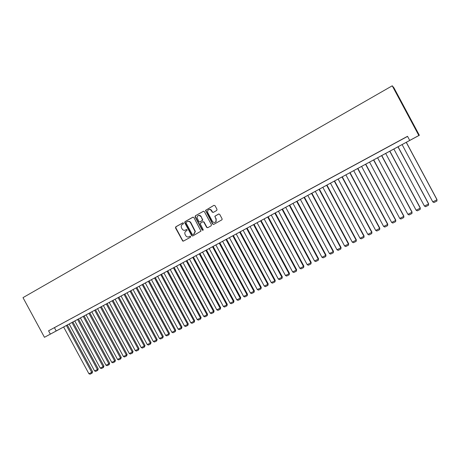 <?xml version="1.0" encoding="UTF-8"?>
<svg xmlns="http://www.w3.org/2000/svg" width="460" height="460" viewBox="0 0 460 460"><rect width="100%" height="100%" fill="white"/><g stroke="black" fill="none" stroke-linecap="round" stroke-linejoin="round"><path stroke-width="0.69" d="M183.517 223.117L182.781 222.876L175.783 226.82L175.513 227.901L182.746 241.074L183.477 241.092L190.503 237.216L190.71 236.48L189.963 236.21L189.054 236.716C187.916 237.233 186.898 237.009 185.989 236.037L185.121 234.525C184.5 233.065 184.793 231.909 186.001 231.058L186.915 230.546L187.117 229.804L186.375 229.546L185.46 230.052C184.264 230.598 183.212 230.328 182.309 229.258L181.533 227.873C180.912 226.412 181.205 225.25 182.413 224.394L183.321 223.882L183.517 223.117M216.712 210.479L217.005 209.363L215.015 205.672L213.94 205.327L205.499 210.387L212.623 224.06L213.699 224.411L222.013 219.759L222.099 218.828L219.702 214.366L218.615 214.021L214.843 216.257L216.039 219.265L215.947 221.593C214.705 222.841 213.515 222.738 212.376 221.294L207.742 212.681L207.54 210.979C208.616 209.116 209.898 208.995 211.393 210.634L212.163 212.071L213.244 212.416L216.712 210.479M409.722 140.421L418.847 135.504L392.242 85.801L23 297.637L44.459 337.301L410.107 140.237L409.722 140.421L407.52 136.298L48.559 330.809L50.353 334.127M193.907 217.551L192.849 217.206L184.983 221.639L184.684 222.68L191.665 235.641L192.717 235.992L200.986 231.127L193.907 217.551M195.362 215.792L203.326 211.307L204.395 211.652L211.433 224.721L211.14 225.82L207.707 227.717L206.643 227.367L203.797 222.082L202.728 221.737L200.083 223.583L203.142 229.586L203.188 230.046L202.193 230.103L195.08 216.89L195.362 215.792L203.573 211.22M57.322 326.105L53.946 327.934L57.322 326.105M62.98 323.041L59.581 324.881L62.98 323.041M68.684 319.953L65.257 321.804L68.684 319.953M74.428 316.836L70.978 318.711L74.428 316.836M80.218 313.703L76.739 315.589L80.218 313.703M86.049 310.54L82.541 312.443L86.049 310.54M91.925 307.36L88.395 309.269L91.925 307.36M97.848 304.152L94.288 306.078L97.848 304.152M103.816 300.915L100.228 302.858L103.816 300.915M109.825 297.66L106.214 299.615L109.825 297.66M115.885 294.377L112.246 296.349L115.885 294.377M121.992 291.065L118.323 293.055L121.992 291.065M128.15 287.73L124.447 289.737L128.15 287.73M134.355 284.372L130.623 286.39L134.355 284.372M140.605 280.979L136.844 283.021L140.605 280.979M146.907 277.57L143.117 279.623L146.907 277.57M153.255 274.125L149.442 276.195L153.255 274.125M159.66 270.658L155.814 272.74L159.66 270.658M166.112 267.162L162.236 269.261L166.112 267.162M172.615 263.637L168.705 265.753L172.615 263.637M179.176 260.084L175.231 262.217L179.176 260.084M185.782 256.502L181.815 258.652L185.782 256.502M192.452 252.891L188.445 255.058L192.452 252.891M199.168 249.251L195.132 251.436L199.168 249.251M205.942 245.582L201.871 247.785L205.942 245.582M212.773 241.88L208.667 244.105L212.773 241.88M219.656 238.148L215.521 240.39L219.656 238.148M226.602 234.387L222.427 236.647L226.602 234.387M233.605 230.592L229.396 232.875L233.605 230.592M240.66 226.768L236.417 229.068L240.66 226.768M247.785 222.91L243.501 225.227L247.785 222.91M254.961 219.023L250.648 221.358L254.961 219.023M262.2 215.096L257.847 217.453L262.2 215.096M269.502 211.14L265.115 213.52L269.502 211.14M276.868 207.149L272.441 209.547L276.868 207.149M284.291 203.124L279.829 205.545L284.291 203.124M291.784 199.065L287.281 201.509L291.784 199.065M299.339 194.971L294.803 197.432L299.339 194.971M306.964 190.842L302.381 193.327L306.964 190.842M314.651 186.679L310.034 189.181L314.651 186.679M322.408 182.476L317.745 185L322.408 182.476M330.234 178.238L325.53 180.786L330.234 178.238M338.129 173.96L333.379 176.531L338.129 173.96M346.092 169.642L341.303 172.236L346.092 169.642M354.125 165.289L349.295 167.906L354.125 165.289M362.233 160.896L357.357 163.536L362.233 160.896M370.415 156.463L365.493 159.131L370.415 156.463M378.666 151.995L373.704 154.681L378.666 151.995M386.998 147.482L381.99 150.196L386.998 147.482M395.399 142.928L390.35 145.665L395.399 142.928M48.559 330.809L407.572 136.396M398.883 141.059L403.966 138.305L398.872 141.042M66.401 325.496L91.73 372.347L88.918 373.756L63.629 326.991L58.886 329.55L419.347 135.28L393.967 87.866L392.242 85.801M63.635 327.002L44.459 337.301M419.347 135.28L418.847 135.504M54.447 327.716L56.212 330.981M186.559 229.488L185.742 229.937M190.118 236.158L189.33 236.595M182.988 222.818L176.077 226.711L175.806 227.792L182.718 240.62L183.58 241.034M193.096 217.126L185.265 221.53L184.966 222.571L191.941 235.52L192.809 235.94M186.254 222.232L186.035 222.939L192.171 234.335L192.907 234.583L193.879 234.048L195.092 231.587L190.589 222.795C189.71 221.473 188.583 221.105 187.22 221.691L186.254 222.232M187.68 221.496C188.991 221.041 190.055 221.438 190.865 222.686L195.362 231.472L194.149 233.927L193.183 234.462M202.9 221.668L204.056 221.979L206.902 227.257L207.788 227.677M195.632 215.694L195.35 216.792L202.458 229.988L203.021 230.293M200.842 216.597C199.025 214.855 197.731 215.159 196.955 217.522L198.858 221.639L199.922 221.984L202.561 220.19L201.106 216.499C200.428 215.447 199.525 215.113 198.415 215.498M201.106 216.499L202.825 220.087L200.192 221.875M208.949 209.53C210.07 209.156 210.967 209.49 211.646 210.536L212.422 211.974L213.267 212.405M215.199 222.261L216.2 221.49L216.039 219.265M218.833 213.94L215.096 216.16L215.102 216.965L216.292 219.161M213.94 205.327L205.758 210.295L212.876 223.951L213.768 224.371M92.592 371.732L92.023 373.215L91.73 372.347L92.592 371.732L67.321 325.001M92.023 373.215L90.051 374.198L88.918 373.756M71.973 322.494L97.399 369.518L94.559 370.933L69.184 324.001M98.245 368.909L97.681 370.392L97.399 369.518L98.245 368.909L72.887 322M97.681 370.392L95.697 371.381L94.559 370.933M77.59 319.464L103.103 366.666L100.245 368.092L74.779 320.982M103.943 366.062L103.385 367.546L103.103 366.666L103.943 366.062L78.493 318.981M103.385 367.546L101.384 368.541L100.245 368.092M83.248 316.417L108.853 363.791L105.972 365.228L80.414 317.946M109.675 363.193L109.129 364.676L108.853 363.791L109.675 363.193L84.14 315.94M109.129 364.676L107.111 365.683L105.972 365.228M88.947 313.346L114.643 360.899L111.74 362.348L86.095 314.881M115.454 360.301L114.914 361.79L114.643 360.899L115.454 360.301L89.826 312.869M114.914 361.79L112.884 362.802L111.74 362.348M94.691 310.253L120.48 357.978L117.553 359.444L91.816 311.799M121.279 357.391L120.744 358.88L120.48 357.978L121.279 357.391L95.559 309.781M120.744 358.88L118.697 359.898L117.553 359.444M100.475 307.13L126.356 355.039L123.412 356.511L97.577 308.695M127.144 354.459L126.615 355.948L126.356 355.039L127.144 354.459L101.332 306.671M126.615 355.948L124.556 356.977L123.412 356.511M106.3 303.991L132.279 352.084L129.312 353.567L103.385 305.566M133.055 351.503L132.532 352.992L132.279 352.084L133.055 351.503L107.145 303.537M132.532 352.992L130.456 354.027L129.312 353.567M112.177 300.823L138.241 349.1L135.257 350.595L109.233 302.41M139.006 348.525L138.494 350.02L138.241 349.1L139.006 348.525L113.005 300.38M138.494 350.02L136.401 351.06L135.257 350.595M118.093 297.637L144.256 346.092L141.243 347.599L115.126 299.236M145.009 345.529L144.498 347.018L144.256 346.092L145.009 345.529L118.91 297.195M144.498 347.018L142.393 348.07L141.243 347.599M124.05 294.423L150.311 343.068L147.28 344.586L121.066 296.033M151.052 342.504L150.552 343.999L150.311 343.068L151.052 342.504L124.861 293.986M150.552 343.999L148.425 345.058L147.28 344.586M130.059 291.186L156.417 340.015L153.358 341.544L127.052 292.807M157.142 339.463L156.647 340.958L156.417 340.015L157.142 339.463L130.853 290.76M156.647 340.958L154.508 342.022L153.358 341.544M136.114 287.925L162.564 336.944L159.488 338.485L133.078 289.558M163.277 336.392L162.794 337.887L162.564 336.944L163.277 336.392L136.896 287.5M162.794 337.887L160.638 338.962L159.488 338.485M142.215 284.636L168.762 333.845L165.657 335.397L139.156 286.281M169.458 333.304L168.981 334.799L168.762 333.845L169.458 333.304L142.979 284.222M168.981 334.799L166.813 335.88L165.657 335.397M148.356 281.325L175.007 330.723L171.879 332.287L145.279 282.98M175.691 330.188L175.22 331.683L175.007 330.723L175.691 330.188L149.115 280.916M175.22 331.683L173.035 332.775L171.879 332.287M154.554 277.984L181.303 327.577L178.146 329.153L151.449 279.657M181.97 327.048L181.51 328.543L181.303 327.577L181.97 327.048L155.29 277.587M181.51 328.543L179.302 329.647L178.146 329.153M160.793 274.62L187.645 324.409L184.466 325.996L157.665 276.305M188.295 323.886L187.847 325.381L187.645 324.409L188.295 323.886L161.517 274.229M187.847 325.381L185.621 326.491L184.466 325.996M167.083 271.227L194.034 321.212L190.831 322.816L163.933 272.93M194.672 320.695L194.229 322.195L194.034 321.212L194.672 320.695L167.796 270.848M194.229 322.195L191.987 323.311L190.831 322.816M173.426 267.812L200.474 317.992L197.248 319.608L170.246 269.525M201.1 317.486L200.663 318.981L200.474 317.992L201.1 317.486L174.121 267.438M200.663 318.981L198.404 320.108L197.248 319.608M179.814 264.368L206.971 314.749L203.717 316.376L176.611 266.093M207.575 314.249L207.149 315.744L206.971 314.749L207.575 314.249L180.498 264M207.149 315.744L204.873 316.882L203.717 316.376M186.254 260.9L213.509 311.478L210.231 313.116L183.028 262.637M214.107 310.983L213.687 312.484L213.509 311.478L214.107 310.983L186.921 260.538M213.687 312.484L211.393 313.628L210.231 313.116M192.746 257.399L220.104 308.183L216.804 309.833L189.491 259.152M220.685 307.694L220.277 309.195L220.104 308.183L220.685 307.694L193.395 257.048M220.277 309.195L217.965 310.35L216.804 309.833M199.289 253.874L226.751 304.859L223.422 306.527L196.012 255.639M227.315 304.376L226.912 305.877L226.751 304.859L227.315 304.376L199.922 253.529M226.912 305.877L224.583 307.044L223.422 306.527M205.884 250.32L233.456 301.513L230.098 303.192L202.578 252.097M233.996 301.035L233.605 302.536L233.456 301.513L233.996 301.035L206.505 249.981M233.605 302.536L231.259 303.709L230.098 303.192M212.531 246.738L240.206 298.137L236.825 299.828L209.196 248.532M240.735 297.666L240.356 299.172L240.206 298.137L240.735 297.666L213.135 246.41M240.356 299.172L237.987 300.351L236.825 299.828M219.23 243.121L247.014 294.733L243.605 296.435L215.872 244.933M247.526 294.273L247.158 295.774L247.014 294.733L247.526 294.273L219.817 242.805M247.158 295.774L244.772 296.964L243.605 296.435M225.986 239.482L253.88 291.301L250.441 293.02L222.6 241.304M254.374 290.852L254.012 292.353L253.88 291.301L254.374 290.852L226.556 239.177M254.012 292.353L251.608 293.555L250.441 293.02M232.794 235.813L260.797 287.845L257.33 289.576L229.385 237.653M261.274 287.402L260.923 288.903L260.797 287.845L261.274 287.402L233.352 235.514M260.923 288.903L258.497 290.116L257.33 289.576M239.66 232.11L267.772 284.355L264.281 286.103L236.221 233.967M268.232 283.923L267.892 285.424L267.772 284.355L268.232 283.923L240.2 231.823M267.892 285.424L265.443 286.643L264.281 286.103M246.583 228.378L274.804 280.841L271.285 282.601L243.116 230.253M275.247 280.416L274.913 281.917L274.804 280.841L275.247 280.416L247.1 228.102M274.913 281.917L272.452 283.147L271.285 282.601M253.564 224.618L281.894 277.299L278.34 279.076L250.067 226.504M282.319 276.88L281.997 278.386L281.894 277.299L282.319 276.88L254.064 224.348M281.997 278.386L279.513 279.623L278.34 279.076M260.596 220.829L289.041 273.723L285.464 275.517L257.071 222.726M289.449 273.315L289.139 274.821L289.041 273.723L289.449 273.315L261.079 220.564M289.139 274.821L286.632 276.069L285.464 275.517M267.691 217.005L296.251 270.123L292.64 271.929L264.138 218.92M296.637 269.721L296.338 271.227L296.251 270.123L296.637 269.721L268.157 216.752M296.338 271.227L293.808 272.487L292.64 271.929M274.844 213.147L303.519 266.489L299.88 268.312L271.262 215.079M303.882 266.098L303.594 267.599L303.882 266.098L275.293 212.905M303.594 267.599L301.047 268.876L299.88 268.312M282.055 209.26L310.845 262.827L307.176 264.661L278.444 211.209M311.19 262.447L310.914 263.948L311.19 262.447L282.486 209.03M310.914 263.948L308.344 265.23L307.176 264.661M289.328 205.338L318.234 259.135L314.531 260.987L285.689 207.305M318.561 258.761L318.297 260.262L318.561 258.761L289.737 205.12M318.297 260.262L315.704 261.556L314.531 260.987M296.666 201.388L325.686 255.409L321.954 257.278L292.991 203.366M325.99 255.047L325.737 256.548L325.99 255.047L297.056 201.175M325.737 256.548L323.127 257.853L321.954 257.278M304.06 197.403L333.201 251.654L329.435 253.535L300.357 199.398M333.483 251.298L333.241 252.804L333.483 251.298L304.428 197.202M333.241 252.804L330.608 254.115L329.435 253.535M311.523 193.378L340.779 247.865L336.984 249.763L307.786 195.396M341.044 247.52L340.814 249.027L341.044 247.52L311.868 193.194M340.814 249.027L338.157 250.349L336.984 249.763M319.044 189.324L348.421 244.047L344.592 245.962L315.272 191.354M348.663 243.708L348.444 245.214L348.663 243.708L319.372 189.146M348.444 245.214L345.765 246.548L344.592 245.962M326.629 185.236L356.132 240.195L352.268 242.127L322.828 187.283M356.35 239.867L356.143 241.368L356.35 239.867L326.939 185.07M356.143 241.368L353.441 242.719L352.268 242.127M334.282 181.113L363.906 236.308L360.007 238.257L330.447 183.178M364.101 235.992L363.912 237.492L364.101 235.992L334.57 180.958M363.912 237.492L361.186 238.855L360.007 238.257M342.004 176.951L371.743 232.386L367.816 234.353L338.134 179.038M371.921 232.081L371.743 233.582L371.921 232.081L342.263 176.807M371.743 233.582L368.995 234.956L367.816 234.353M349.79 172.753L379.655 228.436L375.693 230.414L345.885 174.857M379.805 228.143L379.638 229.643L379.805 228.143L350.025 172.626M379.638 229.643L376.866 231.023L375.693 230.414M357.638 168.521L387.63 224.445L383.634 226.446L353.705 170.643M387.763 224.164L387.607 225.664L387.763 224.164L357.857 168.406M387.607 225.664L384.813 227.062L383.634 226.446M365.562 164.249L395.68 220.426L391.65 222.439L361.594 166.393M395.784 220.15L395.646 221.651L395.784 220.15L365.757 164.145M395.646 221.651L392.823 223.06L391.65 222.439M373.554 159.942L403.799 216.367L399.734 218.402L369.553 162.104M403.88 216.102L403.753 217.603L403.88 216.102L373.727 159.85M403.753 217.603L400.907 219.023L399.734 218.402M381.616 155.601L411.987 212.273L407.888 214.325L377.579 157.774M412.045 212.025L411.936 213.52L412.045 212.025L381.765 155.52M411.936 213.52L409.061 214.952L407.888 214.325M389.752 151.214L420.25 208.144L416.11 210.214L385.675 153.41M420.285 207.903L420.187 209.403L420.285 207.903L389.873 151.15M420.187 209.403L417.289 210.847L416.11 210.214M397.957 146.792L428.588 203.975L424.413 206.063L393.846 149.005M424.413 206.063L425.592 206.707L428.513 205.246L428.593 203.751L398.055 146.74M406.237 142.33L437 199.772L432.785 201.877L402.086 144.566M432.785 201.877L433.964 202.526L436.914 201.054L436.977 199.559L406.306 142.29M175.806 227.792L175.513 227.901M176.077 226.711L175.783 226.82"/></g></svg>
